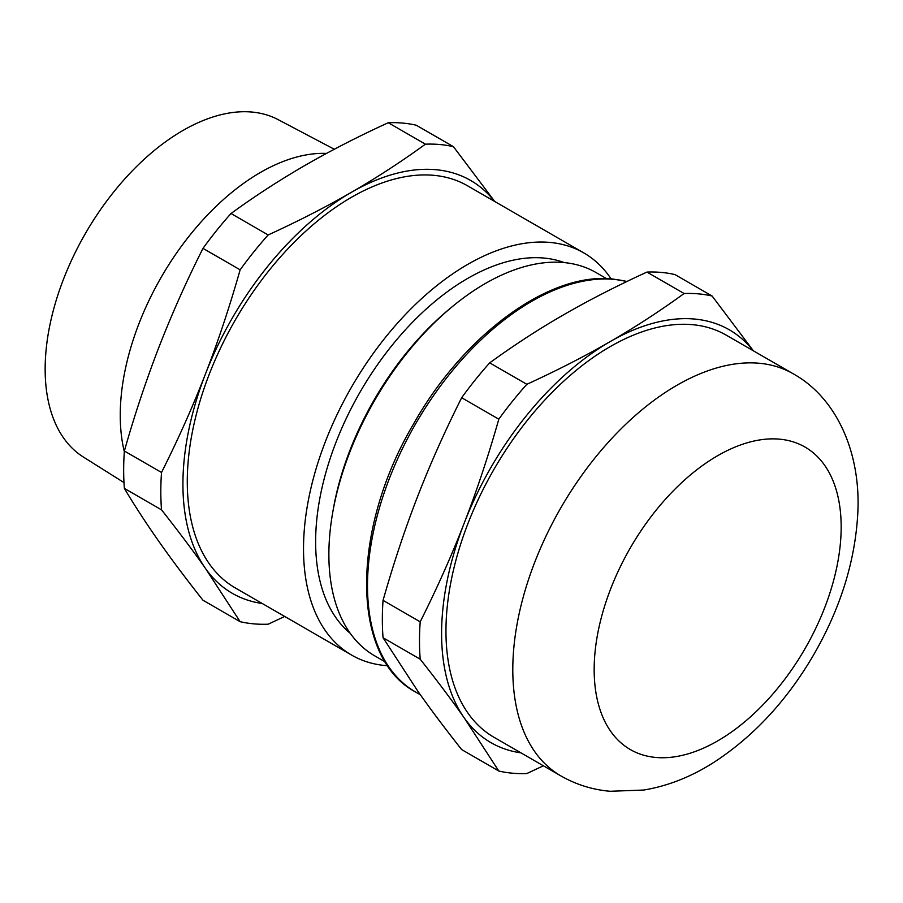 <?xml version="1.0" encoding="UTF-8"?>
<svg xmlns="http://www.w3.org/2000/svg" width="903" height="903" viewBox="0 0 903 903"><rect width="100%" height="100%" fill="white"/><g stroke="black" fill="none" stroke-linecap="round" stroke-linejoin="round"><path stroke-width="1.35" d="M560.887 775.903L494.054 737.322A232.195 134.062 -60 0 1 467.957 523.537A232.195 134.062 -60 0 1 726.238 335.148L793.082 373.729A232.195 134.062 -60 0 0 759.073 363.243A232.195 134.062 -60 0 0 534.79 562.117A232.195 134.062 -60 0 0 560.887 775.903C576.148 784.617 592.56 789.741 610.112 791.276L643.715 790.046C668.276 785.937 691.901 776.546 714.589 761.884C753.824 736.148 786.705 700.705 813.242 655.544C840.512 608.509 855.378 560.74 857.85 512.204C860.751 451.692 836.155 397.478 793.082 373.729M124.366 488.399L161.524 509.845C178.41 531.224 193.073 550.774 205.5 568.472L240.142 621.693L202.994 600.247C186.808 579.805 172.146 560.266 159.007 541.619C145.981 523.04 134.434 505.296 124.366 488.399A263.01 151.851 -60 0 1 123.666 470.113A263.01 151.851 -60 0 1 124.366 451.015C134.434 415.425 145.981 380.761 159.007 347C172.146 313.307 186.808 280.438 202.994 248.381L240.142 269.828C229.52 307.099 217.973 341.774 205.5 373.853A238.358 137.617 -60 0 1 351.47 192.271A238.358 137.617 -60 0 1 494.494 201.346M161.524 509.845A263.01 151.851 -60 0 1 160.813 491.559A263.01 151.851 -60 0 1 161.524 472.472L124.366 451.015M262.299 603.52A238.358 137.617 -60 0 1 205.5 568.472A238.358 137.617 -60 0 1 182.925 484.2A238.358 137.617 -60 0 1 205.5 373.853C193.073 405.944 178.41 438.824 161.524 472.472M451.681 307.167L448.926 309.458A215.061 124.162 120 0 0 333.151 510.003L332.541 513.536A221.303 127.774 -60 0 1 451.681 307.167A221.303 127.774 -60 0 1 596.014 272.537L606.602 278.655M385.299 661.955L374.711 655.838A221.303 127.774 -60 0 1 328.873 554.532A221.303 127.774 -60 0 1 332.541 513.536M350.217 633.308A215.061 124.162 -60 0 1 315.632 541.789A215.061 124.162 -60 0 1 402.727 332.755A215.061 124.162 -60 0 1 564.251 262.592M387.748 665.748A232.195 134.062 -60 0 1 351.606 655.081A232.195 134.062 -60 0 1 303.521 548.787A232.195 134.062 -60 0 1 404.871 315.113A232.195 134.062 -60 0 1 583.801 252.908A232.195 134.062 -60 0 1 611.105 278.88M351.606 655.081L235.367 587.977A232.195 134.062 -60 0 1 187.282 481.683A232.195 134.062 -60 0 1 288.633 248.009A232.195 134.062 -60 0 1 467.562 185.804L583.801 252.908M124.321 451.658A198.254 114.467 -60 0 1 120.246 415.267A198.254 114.467 -60 0 1 326.48 153.42M123.993 482.586L83.381 457.031A194.845 112.491 -60 0 1 45.15 369.124A194.845 112.491 -60 0 1 128.802 174.527A194.845 112.491 -60 0 1 278.169 119.647L334.291 149.243M284.705 616.456L268.168 624.199A263.01 151.851 -60 0 1 240.142 621.693M494.731 201.482L453.453 146.681L416.294 125.235A263.01 151.851 -60 0 0 388.267 122.729L425.415 144.175A263.01 151.851 -60 0 1 453.453 146.681M425.415 144.175C401.045 161.874 376.393 177.902 351.47 192.271C326.593 206.652 298.825 220.885 268.168 234.961L231.021 213.514C254.206 196.594 278.858 180.566 304.977 165.418C331.198 150.349 358.965 136.116 388.267 122.729M240.142 269.828A263.01 151.851 -60 0 1 268.168 234.961M202.994 248.381A263.01 151.851 -60 0 1 231.021 213.514M520.975 752.865A238.358 137.617 -60 0 1 464.176 717.817A238.358 137.617 -60 0 1 464.176 523.198A238.358 137.617 -60 0 1 610.146 341.616A238.358 137.617 -60 0 1 753.17 350.691M543.38 765.8L526.855 773.544A263.01 151.851 -60 0 1 498.817 771.038L461.67 749.592C444.773 728.213 430.11 708.663 417.683 690.964L383.053 637.744A263.01 151.851 -60 0 1 383.053 600.371C393.663 563.1 405.21 528.424 417.683 496.345C430.11 464.255 444.773 431.374 461.67 397.726A263.01 151.851 -60 0 1 489.697 362.859C514.078 345.16 538.73 329.132 563.653 314.775C588.53 300.383 616.286 286.149 646.943 272.074A263.01 151.851 -60 0 1 674.97 274.58L712.128 296.026A263.01 151.851 -60 0 0 684.09 293.52C659.721 311.219 635.069 327.247 610.146 341.616C585.268 355.996 557.501 370.23 526.855 384.306L489.697 362.859M383.053 637.744L420.2 659.19A263.01 151.851 -60 0 1 420.2 621.817L383.053 600.371M646.943 272.074L684.09 293.52M461.67 397.726L498.817 419.184A263.01 151.851 -60 0 1 526.855 384.306M420.2 659.19C437.097 680.569 451.748 700.118 464.176 717.817L498.817 771.038M498.817 419.184C488.196 456.444 476.649 491.119 464.176 523.198C451.748 555.3 437.097 588.169 420.2 621.817M753.407 350.838L712.128 296.026M655.917 757.459A174.663 100.843 -60 0 1 610.71 588.756A174.663 100.843 -60 0 1 779.413 439.151A174.663 100.843 -60 0 1 824.62 607.866A174.663 100.843 -60 0 1 655.917 757.459M420.38 694.791L415.583 692.014A232.195 134.062 -60 0 1 389.498 478.229A232.195 134.062 -60 0 1 613.78 279.354A232.195 134.062 -60 0 1 626.885 281.51M415.583 692.014C350.353 657.429 350.895 529.666 413.63 423.812C463.747 334.832 549.114 271.916 612.685 279.004L627.032 281.443"/></g></svg>
